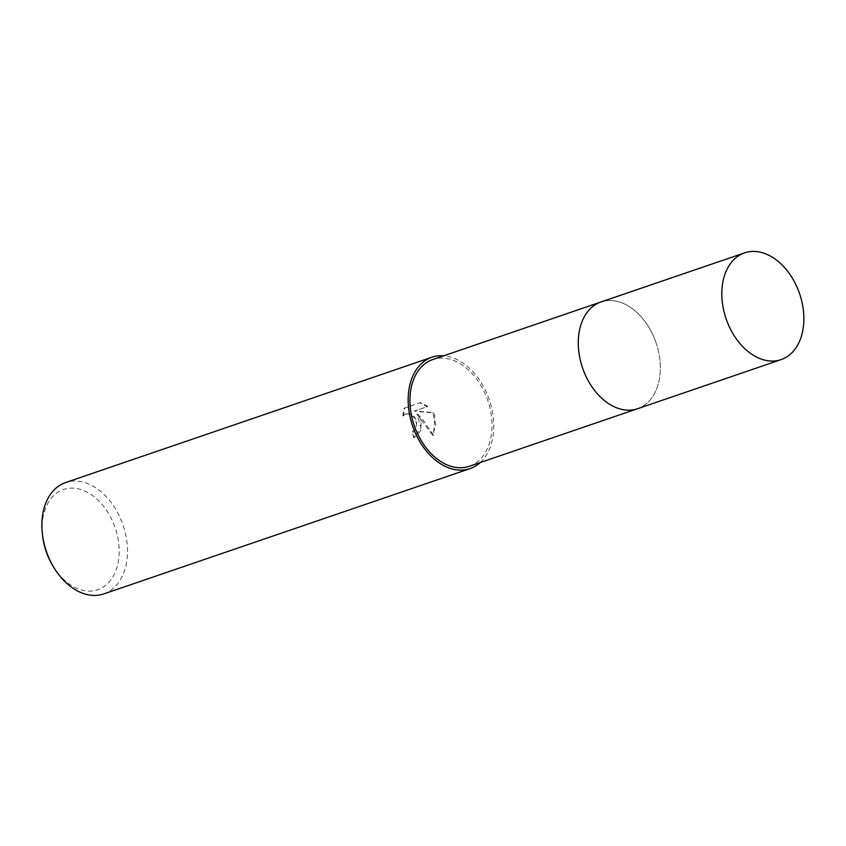 <?xml version="1.0" encoding="UTF-8"?>
<svg xmlns="http://www.w3.org/2000/svg" width="846" height="846" viewBox="0 0 846 846"><rect width="100%" height="100%" fill="white"/><g stroke="black" fill="none" stroke-linecap="round" stroke-linejoin="round"><path stroke-width="0.63" stroke-dasharray="4.23 3.17" d="M655.312 340.737A56.407 38.831 71.1 0 0 601.041 301.969A56.407 38.831 71.1 0 0 583.899 317.578A56.407 38.831 71.1 0 0 583.285 369.956A56.407 38.831 71.1 0 0 614.439 406.884A56.407 38.831 71.1 0 0 637.556 408.724A56.407 38.831 71.1 0 0 655.312 340.737A56.418 38.831 71.1 0 0 619.928 302.138A56.418 38.831 71.1 0 0 583.899 317.578A56.418 38.831 71.1 0 0 583.285 369.956A56.418 38.831 71.1 0 0 614.45 406.884A56.418 38.831 71.1 0 0 653.292 395.621A56.418 38.831 71.1 0 0 655.322 340.737M469.234 466.305A56.407 38.831 71.1 0 0 486.989 398.318A56.407 38.831 71.1 0 0 432.718 359.55M421.223 420.716L417.681 414.032L423.137 420.06L433.448 435.108L434.971 416.021L433.289 412.584L414.91 410.849L427.822 406.44L420.525 402.59L404.589 408.047L403.51 415.767L405.678 413.99L408.745 413.694L411.759 414.794L414.455 417.067L416.359 420.219L416.941 422.186L415.523 429.398L412.869 431.365A58.86 40.523 -108.9 0 1 414.307 437.445L420.684 430.921L421.223 420.716M103.741 593.924A58.86 40.523 71.1 0 0 122.268 522.987A58.86 40.523 71.1 0 0 65.639 482.537M480.19 462.55A58.86 40.523 71.1 0 0 488.554 397.683A58.86 40.523 71.1 0 0 443.664 355.806M53.319 566.619A52.981 36.463 71.1 0 0 103.688 586.817A52.981 36.463 71.1 0 0 114.474 525.895A52.981 36.463 71.1 0 0 68.526 488.322A52.981 36.463 71.1 0 0 42.501 535M402.876 416.031L403.933 408.311L419.87 402.855L427.188 406.693L414.265 411.114L432.655 412.837L435.806 424.343L432.792 435.383L417.046 414.286L420.98 427.822L413.673 437.71A57.877 39.847 71.1 0 0 412.235 431.619L414.9 429.652L416.063 427.389L416.507 424.005L415.735 420.473L413.831 417.321L411.124 415.048L408.11 413.948L405.297 414.159L403.51 415.767M412.235 431.619L412.869 431.365M419.87 402.855L420.525 402.59M403.933 408.311L404.589 408.047M413.673 437.71L414.307 437.445M417.046 414.286L417.681 414.032M427.188 406.693L427.822 406.44M414.265 411.114L414.91 410.849M432.655 412.837L433.289 412.584M432.792 435.383L433.448 435.108M636.879 408.956L637.556 408.724A56.418 38.842 71.1 0 0 638.963 408.206A56.418 38.842 71.1 0 0 655.692 341.752A56.418 38.842 71.1 0 0 601.041 301.959L600.364 302.202M413.165 431.249L412.541 431.502M414.826 437.255L414.18 437.519M405.678 413.99L405.044 414.254"/><path stroke-width="1.27" d="M600.364 302.202L432.718 359.55A56.407 38.831 71.1 0 0 414.963 427.537A56.407 38.831 71.1 0 0 469.234 466.305L636.879 408.956M443.664 355.806A58.86 40.523 71.1 0 0 431.925 357.234L65.639 482.537A58.86 40.523 71.1 0 0 42.3 533.107A58.86 40.523 71.1 0 0 47.112 553.474A58.86 40.523 71.1 0 0 54.313 568.237A58.86 40.523 71.1 0 0 103.741 593.924L470.027 468.621A58.86 40.523 71.1 0 0 480.19 462.55M431.925 357.234A58.86 40.523 71.1 0 0 413.398 428.171A58.86 40.523 71.1 0 0 470.027 468.621M42.3 533.107L42.501 535A52.981 36.463 71.1 0 0 46.826 553.326A52.981 36.463 71.1 0 0 53.319 566.619L54.313 568.237M782.508 359.095A56.407 38.831 71.1 0 0 799.227 292.653A56.407 38.831 71.1 0 0 744.596 252.869A56.407 38.831 71.1 0 0 743.19 253.388A56.407 38.831 71.1 0 0 726.471 319.83A56.407 38.831 71.1 0 0 781.112 359.613A56.407 38.831 71.1 0 0 782.508 359.095M744.596 252.869L601.041 301.959A56.418 38.842 71.1 0 0 599.645 302.487A56.418 38.842 71.1 0 0 582.915 368.941A56.418 38.842 71.1 0 0 637.567 408.724L781.112 359.613"/></g></svg>
